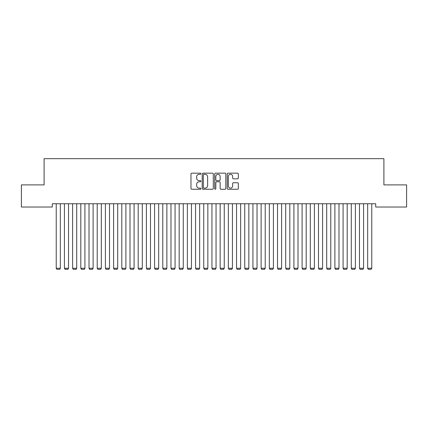 <?xml version="1.0" encoding="UTF-8"?>
<svg xmlns="http://www.w3.org/2000/svg" width="428" height="428" viewBox="0 0 428 428"><rect width="100%" height="100%" fill="white"/><g stroke="black" fill="none" stroke-linecap="round" stroke-linejoin="round"><path stroke-width="0.64" d="M200.887 173.725A0.562 0.562 0 0 0 200.325 173.163L191.776 173.163A0.802 0.802 0 0 0 190.974 173.966L190.974 188.448A0.802 0.802 0 0 0 191.776 189.251L200.325 189.251A0.562 0.562 0 0 0 200.887 188.689A0.562 0.562 0 0 0 200.325 188.127L199.218 188.127A2.573 2.573 0 0 1 196.645 185.554L196.645 184.345A2.573 2.573 0 0 1 199.218 181.772L200.325 181.772A0.562 0.562 0 0 0 200.887 181.21A0.562 0.562 0 0 0 200.325 180.648L199.218 180.648A2.573 2.573 0 0 1 196.645 178.069L196.645 176.866A2.573 2.573 0 0 1 199.218 174.292L200.325 174.292A0.562 0.562 0 0 0 200.887 173.725M237.508 178.834A0.802 0.802 0 0 0 238.316 178.032L238.316 173.966A0.802 0.802 0 0 0 237.508 173.163L228.017 173.163A0.802 0.802 0 0 0 227.215 173.966L227.215 188.448A0.802 0.802 0 0 0 228.017 189.251L237.508 189.251A0.802 0.802 0 0 0 238.316 188.448L238.316 183.542A0.802 0.802 0 0 0 237.508 182.74L233.447 182.74A0.802 0.802 0 0 0 232.645 183.542L232.645 185.977A2.151 2.151 0 0 1 230.494 188.127A2.151 2.151 0 0 1 228.338 185.977L228.338 176.443A2.151 2.151 0 0 1 230.494 174.292A2.151 2.151 0 0 1 232.645 176.443L232.645 178.032A0.802 0.802 0 0 0 233.447 178.834L237.508 178.834M375.704 203.749L52.296 203.749L52.296 207.024L21.4 207.024L21.4 184.896L44.1 184.896L44.1 158.67L383.9 158.67L383.9 184.896L406.6 184.896L406.6 207.024L375.704 207.024L375.704 203.749M213.294 173.966A0.802 0.802 0 0 0 212.491 173.163L203 173.163A0.802 0.802 0 0 0 202.193 173.966L202.193 188.448A0.802 0.802 0 0 0 203 189.251L212.491 189.251A0.802 0.802 0 0 0 213.294 188.448L213.294 173.966M215.509 173.163L225 173.163A0.802 0.802 0 0 1 225.807 173.966L225.807 188.448A0.802 0.802 0 0 1 225 189.251L220.939 189.251A0.802 0.802 0 0 1 220.136 188.448L220.136 182.574A0.802 0.802 0 0 0 219.329 181.772L216.632 181.772A0.802 0.802 0 0 0 215.83 182.574L215.83 188.689A0.562 0.562 0 0 1 215.268 189.251A0.562 0.562 0 0 1 214.706 188.689L214.706 173.966A0.802 0.802 0 0 1 215.509 173.163M203.883 174.292A0.562 0.562 0 0 0 203.321 174.854L203.321 187.566A0.562 0.562 0 0 0 203.883 188.127L205.049 188.127A2.573 2.573 0 0 0 207.623 185.554L207.623 176.866A2.573 2.573 0 0 0 205.049 174.292L203.883 174.292M220.136 176.48A2.151 2.151 0 0 0 217.98 174.33A2.151 2.151 0 0 0 215.83 176.48L215.83 179.84A0.802 0.802 0 0 0 216.632 180.648L219.329 180.648A0.802 0.802 0 0 0 220.136 179.84L220.136 176.48M60.332 203.749L60.332 268.265L56.234 268.265L56.234 203.749M60.332 268.265L59.717 269.33L56.849 269.33L56.234 268.265M68.528 203.749L68.528 268.265L64.43 268.265L64.43 203.749M68.528 268.265L67.913 269.33L65.04 269.33L64.43 268.265M76.719 203.749L76.719 268.265L72.621 268.265L72.621 203.749M76.719 268.265L76.109 269.33L73.236 269.33L72.621 268.265M84.915 203.749L84.915 268.265L80.817 268.265L80.817 203.749M84.915 268.265L84.3 269.33L81.432 269.33L80.817 268.265M93.111 203.749L93.111 268.265L89.013 268.265L89.013 203.749M93.111 268.265L92.496 269.33L89.629 269.33L89.013 268.265M101.308 203.749L101.308 268.265L97.21 268.265L97.21 203.749M101.308 268.265L100.692 269.33L97.825 269.33L97.21 268.265M109.504 203.749L109.504 268.265L105.406 268.265L105.406 203.749M109.504 268.265L108.889 269.33L106.021 269.33L105.406 268.265M117.7 203.749L117.7 268.265L113.602 268.265L113.602 203.749M117.7 268.265L117.085 269.33L114.217 269.33L113.602 268.265M125.896 203.749L125.896 268.265L121.798 268.265L121.798 203.749M125.896 268.265L125.281 269.33L122.413 269.33L121.798 268.265M134.092 203.749L134.092 268.265L129.994 268.265L129.994 203.749M134.092 268.265L133.477 269.33L130.61 269.33L129.994 268.265M142.289 203.749L142.289 268.265L138.191 268.265L138.191 203.749M142.289 268.265L141.673 269.33L138.806 269.33L138.191 268.265M150.485 203.749L150.485 268.265L146.387 268.265L146.387 203.749M150.485 268.265L149.87 269.33L147.002 269.33L146.387 268.265M158.681 203.749L158.681 268.265L154.583 268.265L154.583 203.749M158.681 268.265L158.066 269.33L155.198 269.33L154.583 268.265M166.872 203.749L166.872 268.265L162.779 268.265L162.779 203.749M166.872 268.265L166.262 269.33L163.389 269.33L162.779 268.265M175.068 203.749L175.068 268.265L170.97 268.265L170.97 203.749M175.068 268.265L174.458 269.33L171.585 269.33L170.97 268.265M183.264 203.749L183.264 268.265L179.166 268.265L179.166 203.749M183.264 268.265L182.649 269.33L179.781 269.33L179.166 268.265M191.46 203.749L191.46 268.265L187.362 268.265L187.362 203.749M191.46 268.265L190.845 269.33L187.978 269.33L187.362 268.265M199.657 203.749L199.657 268.265L195.559 268.265L195.559 203.749M199.657 268.265L199.041 269.33L196.174 269.33L195.559 268.265M207.853 203.749L207.853 268.265L203.755 268.265L203.755 203.749M207.853 268.265L207.238 269.33L204.37 269.33L203.755 268.265M216.049 203.749L216.049 268.265L211.951 268.265L211.951 203.749M216.049 268.265L215.434 269.33L212.566 269.33L211.951 268.265M224.245 203.749L224.245 268.265L220.147 268.265L220.147 203.749M224.245 268.265L223.63 269.33L220.762 269.33L220.147 268.265M232.441 203.749L232.441 268.265L228.343 268.265L228.343 203.749M232.441 268.265L231.826 269.33L228.959 269.33L228.343 268.265M240.638 203.749L240.638 268.265L236.54 268.265L236.54 203.749M240.638 268.265L240.022 269.33L237.155 269.33L236.54 268.265M248.834 203.749L248.834 268.265L244.736 268.265L244.736 203.749M248.834 268.265L248.219 269.33L245.351 269.33L244.736 268.265M257.03 203.749L257.03 268.265L252.932 268.265L252.932 203.749M257.03 268.265L256.415 269.33L253.542 269.33L252.932 268.265M265.221 203.749L265.221 268.265L261.128 268.265L261.128 203.749M265.221 268.265L264.611 269.33L261.738 269.33L261.128 268.265M273.417 203.749L273.417 268.265L269.319 268.265L269.319 203.749M273.417 268.265L272.802 269.33L269.934 269.33L269.319 268.265M281.613 203.749L281.613 268.265L277.515 268.265L277.515 203.749M281.613 268.265L280.998 269.33L278.13 269.33L277.515 268.265M289.81 203.749L289.81 268.265L285.711 268.265L285.711 203.749M289.81 268.265L289.194 269.33L286.327 269.33L285.711 268.265M298.006 203.749L298.006 268.265L293.908 268.265L293.908 203.749M298.006 268.265L297.39 269.33L294.523 269.33L293.908 268.265M306.202 203.749L306.202 268.265L302.104 268.265L302.104 203.749M306.202 268.265L305.587 269.33L302.719 269.33L302.104 268.265M314.398 203.749L314.398 268.265L310.3 268.265L310.3 203.749M314.398 268.265L313.783 269.33L310.915 269.33L310.3 268.265M322.594 203.749L322.594 268.265L318.496 268.265L318.496 203.749M322.594 268.265L321.979 269.33L319.111 269.33L318.496 268.265M330.791 203.749L330.791 268.265L326.692 268.265L326.692 203.749M330.791 268.265L330.175 269.33L327.308 269.33L326.692 268.265M338.987 203.749L338.987 268.265L334.889 268.265L334.889 203.749M338.987 268.265L338.371 269.33L335.504 269.33L334.889 268.265M347.183 203.749L347.183 268.265L343.085 268.265L343.085 203.749M347.183 268.265L346.568 269.33L343.7 269.33L343.085 268.265M355.379 203.749L355.379 268.265L351.281 268.265L351.281 203.749M355.379 268.265L354.764 269.33L351.891 269.33L351.281 268.265M363.57 203.749L363.57 268.265L359.472 268.265L359.472 203.749M363.57 268.265L362.96 269.33L360.087 269.33L359.472 268.265M371.766 203.749L371.766 268.265L367.668 268.265L367.668 203.749M371.766 268.265L371.151 269.33L368.283 269.33L367.668 268.265"/></g></svg>
